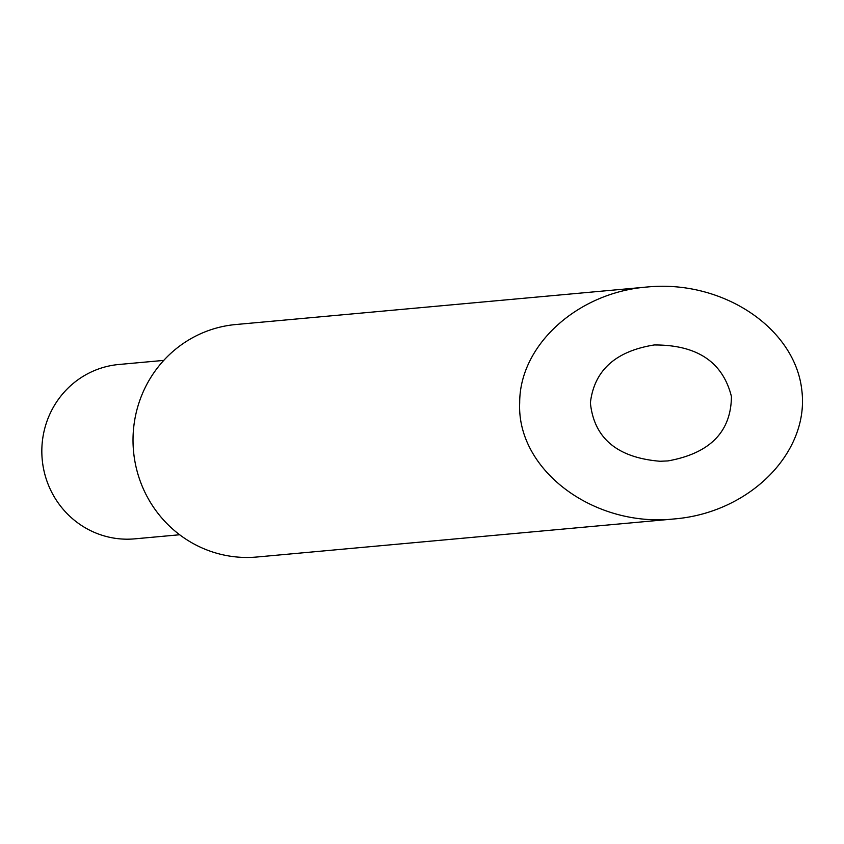 <?xml version="1.0" encoding="UTF-8"?>
<svg xmlns="http://www.w3.org/2000/svg" width="844" height="844" viewBox="0 0 844 844"><rect width="100%" height="100%" fill="white"/><g stroke="black" fill="none" stroke-linecap="round" stroke-linejoin="round"><path stroke-width="1.27" d="M163.747 360.399L118.835 364.492A87.544 84.938 84.8 0 0 42.2 459.389A87.544 84.938 84.8 0 0 134.734 538.852L179.645 534.758M590.378 402.862C594.039 438.226 617.259 457.691 660.05 461.267L667.942 460.919C709.92 453.344 731.083 431.885 731.431 396.522C722.802 361.981 697.06 344.795 654.206 344.964C615.466 351.188 594.187 370.484 590.378 402.862M647.337 286.992L235.698 324.539A116.715 113.254 84.8 0 0 133.035 438.036A116.715 113.254 84.8 0 0 256.903 557.008L674.81 518.891C750.158 512.487 809.712 452.099 801.8 390.107C795.006 328.01 722.58 279.659 647.337 286.992C577.686 292.341 519.493 345.133 519.693 402.767C516.496 469.95 593.965 527.943 674.81 518.891"/></g></svg>

